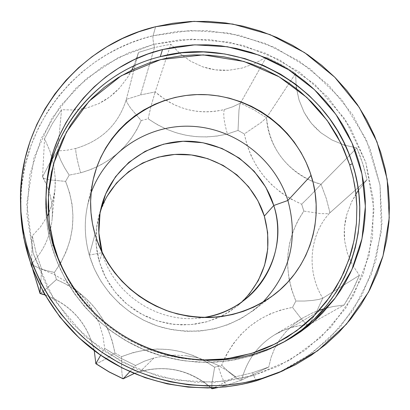 <?xml version="1.0" encoding="UTF-8"?>
<svg xmlns="http://www.w3.org/2000/svg" width="410" height="410" viewBox="0 0 410 410"><rect width="100%" height="100%" fill="white"/><g stroke="black" fill="none" stroke-linecap="round" stroke-linejoin="round"><path stroke-width="0.31" stroke-dasharray="2.05 1.54" d="M250.679 356.126L228.554 360.892L206.061 362.425L183.905 360.805L162.714 356.29L142.993 349.269L125.111 340.218L109.275 329.64L95.561 318.022L83.927 305.793L74.256 293.319L66.389 280.886L60.126 268.714L55.268 256.967L51.619 245.739L57.482 262.651L65.251 278.861L74.845 294.149L86.126 308.31L98.953 321.148L113.155 332.489L128.545 342.176L144.909 350.078L162.027 356.09L179.672 360.139L197.594 362.173L215.568 362.173L233.336 360.144L250.679 356.126L254.548 353.938L250.679 356.126L257.516 353.953L268.627 349.648L281.424 343.39L266.479 350.56L250.679 356.126M51.619 245.759L53.254 245.667L51.619 245.759M200.936 360.098L188.585 359.186L179.79 357.935L168.92 355.68L160.33 353.323L151.859 350.478L141.537 346.276L131.518 341.345L121.847 335.723L112.622 329.45L103.838 322.542L95.566 315.039L89.359 308.653L82.118 300.187L75.491 291.249L69.541 281.906L64.795 273.234C81.805 309.442 129.816 357.223 200.854 360.093M283.597 342.176L281.424 343.39L283.597 342.176M89.283 255.087L94.238 268.668L101.055 281.486L109.598 293.278L119.705 303.82L131.179 312.886L143.787 320.302L157.281 325.914L171.385 329.619L185.822 331.347L200.305 331.06L214.548 328.784L228.267 324.561L241.193 318.493L253.088 310.703L262.646 302.426C234.602 327.985 201.561 336.446 163.513 327.81C128.335 318.252 99.281 289.706 89.283 255.087L102.116 252.719L89.283 255.087C83.425 233.956 84.024 213.236 91.097 192.91L87.612 205.061C84.024 221.733 84.583 238.41 89.283 255.087L94.997 234.3L89.283 255.087M102.397 253.293C114.077 295.415 159.992 324.73 203.114 317.591C159.992 324.73 114.077 295.415 102.397 253.293M248.983 294.482L237.103 306.214L223.055 315.387L207.378 321.63L190.676 324.674L173.604 324.382L156.851 320.753L141.076 313.922L126.91 304.159L114.928 291.848L105.595 277.498L99.276 261.672L102.223 252.698L99.276 261.672L103.52 273.209L109.373 284.068L116.722 294.026L125.419 302.867L135.279 310.411L146.103 316.505L157.66 321.01L169.714 323.844L182.009 324.945L194.294 324.3L206.312 321.927L217.823 317.878L228.58 312.251L238.384 305.158L242.494 301.468M46.222 190.64L46.033 193.12C44.874 210.842 46.735 228.385 51.619 245.739C47.012 230.881 45.146 213.343 46.033 193.12L46.222 190.64M153.073 35.752L155.626 26.722L153.073 35.752L178.078 31.329L207.096 30.606L239.778 35.362L274.91 47.55L310.139 68.87L341.976 99.984L366.381 139.769L380.003 185.059L381.387 231.317L371.481 274.095L353.036 310.262L329.425 338.516L303.682 359.058L278.006 372.941L311.697 353.492L340.003 327.349L361.687 295.846L375.867 260.54L382.028 223.091L380.029 185.212L370.071 148.574L352.682 114.738L328.682 85.152L299.136 61.039L265.306 43.424L228.636 33.066L190.681 30.448L153.073 35.752C152.725 37.274 152.976 40.124 153.817 44.306C152.976 40.124 152.725 37.274 153.073 35.752C76.706 53.695 18.014 127.407 20.664 208.659L21.571 186.57L25.112 165.368L30.986 145.447L38.832 127.1L48.267 110.505L58.902 95.766L70.376 82.876L82.369 71.786L94.597 62.387L106.846 54.55L118.936 48.119L130.728 42.942L142.126 38.868L153.073 35.752M257.085 380.582C256.296 380.685 255.163 378.989 253.682 375.498L278.718 365.915L305.05 350.309L330.926 327.154L353.512 295.446L369.108 255.512L373.981 209.705L365.828 162.473L345.025 119.177L314.68 84.224L279.323 59.727L243.227 45.423L209.407 39.555L179.442 39.872L153.817 44.306L191.439 39.129L229.364 42.199L265.823 53.305L299.136 71.888L327.759 97.088L350.355 127.751L365.828 162.473L373.377 199.67L372.536 237.58L363.219 274.377L345.738 308.228L320.83 337.368L289.639 360.221L253.682 375.498L252.534 372.726L268.781 367.011L271.01 357.622L274.582 348.531L279.574 339.808L285.913 331.762L293.657 324.433L302.493 318.16L312.256 313.025L319.221 310.252M224.229 359.145L226.75 354.107L233.167 343.867L240.819 334.601L249.582 326.462L259.304 319.58L269.821 314.055L280.947 309.981L292.514 307.403L295.866 301.027L291.638 289.721L288.886 278.036L287.651 266.167L287.948 254.318L289.762 242.694L293.058 231.491L297.773 220.893L303.82 211.078L301.678 204.211L290.977 199.05L280.983 192.577L271.866 184.91L263.794 176.182L256.896 166.542L251.299 156.169L247.086 145.232L244.334 133.932L238.031 130.421L227.406 133.962C224.019 122.093 222.999 113.959 224.352 109.562L232.624 106.841L240.434 103.135L253.841 109.783L266.551 117.69C267.776 147.8 291.1 176.433 321.04 184.285L326.222 198.286L329.999 212.718C309.376 234.587 306.05 271.118 322.762 298.208L316.525 311.82L308.92 324.751L300.012 325.586L291.284 327.534L282.849 330.578L274.864 334.673C257.905 345.112 246.835 360.226 241.644 380.019L268.781 367.011L271.01 357.622L274.582 348.531L279.574 339.808L285.913 331.762L293.657 324.433L302.493 318.16L312.256 313.025L322.583 309.145L327.272 307.823L333.222 306.506L344.036 305.06L308.92 324.751L300.012 325.586L291.284 327.534L322.583 309.145L333.222 306.506L344.036 305.06L349.053 296.886L354.624 286.293L359.401 275.335L352.446 264.88L347.403 253.293L344.636 240.844L344.18 234.371L344.385 227.74L345.246 221.154L346.742 214.64L351.554 201.981L358.432 190.281L367.032 179.718L363.439 165.865L360.4 156.815L356.859 147.938L344.077 145.012L331.941 139.984L320.963 132.809L316.028 128.417L311.503 123.471L307.536 118.116L304.133 112.386L299.034 99.978L296.24 86.884L295.6 73.457L281.352 64.596L266.331 57.128L254.61 63.576L241.987 68.081L228.857 70.269L222.205 70.412L215.506 69.879L208.977 68.67L202.648 66.815L190.691 61.254L180.062 53.607L170.852 44.244L154.483 47.524L153.817 44.306L154.483 47.524L153.099 52.234L154.483 47.524L170.852 44.244L155.18 91.922C175.531 109.516 198.589 115.394 224.352 109.562C222.999 113.959 224.019 122.093 227.406 133.962C199.081 140.748 172.661 135.684 148.148 118.772L150.947 106.462L155.18 91.922L150.947 106.462L148.148 118.772L141.194 120.581L136.791 129.734L131.318 138.344L124.84 146.298L117.439 153.489L109.214 159.818L100.26 165.199L90.692 169.561L80.642 172.835L69.193 175.126L64.631 167.828L60.895 160.617L58.445 154.56L57.692 150.931L66.784 150.25L75.696 148.482C75.609 152.623 77.259 160.74 80.642 172.835L69.193 175.126L65.574 181.379L69.567 192.613L72.047 204.272L72.975 216.167L72.324 228.109L70.105 239.901L66.333 251.345L61.075 262.257L54.402 272.44L56.426 279.564L67.512 284.868L77.808 291.536L87.156 299.469L95.397 308.535L102.403 318.596L108.055 329.486L112.263 341.033L114.949 353.056L121.514 356.695L133.107 352.579L145.104 350.007L157.307 349.012L169.52 349.607L181.543 351.78L193.192 355.485L204.277 360.662L214.62 367.232L218.171 366.248C221.928 378.245 224.905 384.539 227.104 385.139C224.905 384.539 221.928 378.245 218.171 366.248L221.692 365.161L223.973 359.703M227.058 370.491L235.709 376.759L213.969 387.814L235.709 376.759L252.534 372.726L235.709 376.759L227.058 370.491L217.618 365.12L227.058 370.491M207.511 360.785L217.618 365.12L207.511 360.785L196.82 357.592L207.511 360.785M185.884 355.685L196.82 357.592L185.884 355.685L174.87 355.121L185.884 355.685M164.246 355.895L174.87 355.121L164.246 355.895L154.006 357.956L140.281 371.429L154.006 357.956L164.246 355.895M211.319 387.911C190.46 370.148 166.778 364.654 140.281 371.429L134.116 373.515L140.281 371.429C167.254 364.572 191.219 370.332 212.19 388.716M211.955 388.747L211.616 387.353L212.062 382.597L214.62 367.232L221.692 365.161L227.868 371.224L233.915 376.16L238.881 379.301L241.644 380.019L238.881 379.301L233.915 376.16L227.868 371.224L221.692 365.161C235.345 332.92 258.956 313.665 292.514 307.403L302.283 320.128L306.296 323.962L307.828 324.787L308.92 324.751L307.828 324.787L306.296 323.962L302.283 320.128L292.514 307.403L295.866 301.027L304.451 301.042L312.584 300.433L319.123 299.387L322.762 298.208L319.123 299.387L312.584 300.433L304.451 301.042L295.866 301.027C282.777 268.75 285.427 238.769 303.82 211.078L320.061 213.569L326.421 213.723L328.635 213.374L329.999 212.718L328.635 213.374L326.421 213.723L320.061 213.569L303.82 211.078L301.678 204.211L310.642 195.36L321.04 184.285L310.642 195.36L301.678 204.211C270.38 190.194 251.263 166.762 244.334 133.932L261.042 122.575L266.551 117.69L261.042 122.575L244.334 133.932L238.031 130.421L238.963 110.275L239.845 104.724L240.434 103.135L239.845 104.724L238.963 110.275L238.031 130.421L227.406 133.962L217.351 136.023L207.06 136.94L196.677 136.709L186.335 135.315L176.177 132.789L166.342 129.155L156.953 124.461L148.148 118.772L141.194 120.581L130.559 108.107L127.192 102.838L126.398 100.814L126.321 99.353L126.398 100.814L127.192 102.838L130.559 108.107L141.194 120.581C129.647 146.975 109.46 164.395 80.642 172.835C77.259 160.74 75.609 152.623 75.696 148.482C101.762 140.666 118.639 124.291 126.321 99.353L140.563 94.925L153.099 52.239L140.563 94.925L126.321 99.353L138.529 52.398L154.483 47.524L138.529 52.398L134.07 65.2L127.741 77.218L119.607 87.935L109.736 96.955L98.579 103.73L86.515 108.086L74.087 110.018L61.551 109.706L57.692 150.931L58.445 154.56L60.895 160.617L64.631 167.828L69.193 175.126L65.574 181.379C78.177 213.328 74.451 243.678 54.402 272.44L56.426 279.564C88.785 293.775 108.296 318.273 114.949 353.056L104.514 359.596L99.051 362.507L95.807 363.67M227.171 385.113L217.525 387.619L227.171 385.113L241.644 380.019L227.171 385.113M44.803 294.78C71.176 304.681 87.684 323.316 94.31 350.678C87.022 321.353 68.911 302.237 39.985 293.324M40.175 293.545L44.895 289.983L56.426 279.564L42.819 291.761L41.256 292.981L39.99 293.422M32.81 269.698L31.626 263.62L33.517 265.485L38.678 267.961L46.002 270.426L54.402 272.44L46.002 270.426L38.678 267.961L33.517 265.485L31.626 263.62C43.439 251.171 50.24 236.601 52.029 219.914C53.382 204.564 50.23 190.214 42.563 176.859L43.019 177.755L44.444 178.57L49.687 179.877L65.574 181.379L49.687 179.877L44.444 178.57L43.019 177.755L42.563 176.859L49.472 163.487L57.692 150.931L49.472 163.487L42.563 176.859L44.552 138.647L49.943 151.152L53.592 164.42L55.253 178.027L54.955 189.635L51.988 204.636L47.135 216.526L40.477 226.95L32.262 235.858L31.626 263.62L32.81 269.698M140.563 94.925L155.18 91.922L140.563 94.925M95.863 363.742L99.051 362.507L104.514 359.596L114.949 353.056L121.514 356.695L121.606 369.056L122.18 375.309L123.056 378.794L122.18 375.309L121.606 369.056L121.514 356.695C154.467 343.857 185.504 347.367 214.62 367.232L212.062 382.597L211.811 388.613M47.135 216.526L40.477 226.95L32.262 235.858L36.111 252.744L41.687 269.232L40.447 286.754L41.687 269.232L53.838 274.326L65.467 281.234L76.173 289.844L85.664 300.064L93.418 311.421L99.225 323.546L102.951 335.933L104.668 348.367L100.675 355.25L104.668 348.367L119.689 357.699L135.566 365.474L144.443 361.174L154.006 357.956L144.443 361.174L135.566 365.474L119.689 357.699L104.668 348.367L102.951 335.933L99.225 323.546L93.418 311.421L89.78 305.629L85.664 300.064L81.077 294.749L76.173 289.844L65.467 281.234L53.838 274.326L41.687 269.232L36.111 252.744L32.262 235.858L31.626 263.62C43.455 251.151 50.261 236.56 52.034 219.847C53.377 204.523 50.215 190.194 42.563 176.859L44.552 138.647L52.316 123.717L61.551 109.706L57.692 150.931L66.784 150.25L75.696 148.482C101.762 140.666 118.639 124.291 126.321 99.353L138.529 52.398L133.696 66.051M240.434 103.135L266.331 57.128L254.61 63.576L241.987 68.081L228.857 70.269L215.506 69.879L202.648 66.815L190.691 61.254L180.062 53.607L170.852 44.244L155.18 91.922L165.722 100.06C184.218 111.361 203.76 114.523 224.352 109.562L232.624 106.841L240.434 103.135L266.331 57.128L281.352 64.596L295.6 73.457L266.551 117.69L253.841 109.783L240.434 103.135M296.24 86.884L295.6 73.457L266.551 117.69C269.524 147.385 284.95 168.653 312.825 181.492L321.04 184.285L356.859 147.938L345.266 145.381M344.077 145.012L331.941 139.984L320.963 132.809L311.503 123.471L304.133 112.386L299.034 99.978L296.486 88.647M356.859 147.938L362.727 163.59L367.032 179.718L329.999 212.718L326.222 198.286L321.04 184.285L356.859 147.938M358.407 190.322L367.032 179.718L329.999 212.718C309.376 234.587 306.05 271.118 322.762 298.208L359.401 275.335L352.446 264.88L347.403 253.293L344.636 240.844L344.385 227.74L346.742 214.64L351.554 201.981L355.947 194.043M359.401 275.335L352.492 290.577L344.036 305.06L308.92 324.751L316.525 311.82L322.762 298.208L359.401 275.335M322.583 309.145L291.284 327.534L282.792 330.603L274.751 334.739C257.854 345.184 246.82 360.277 241.644 380.019L268.781 367.011L252.534 372.726L253.682 375.498L214.794 382.274L175.014 380.085L136.474 368.964L101.275 349.474L71.33 322.66L48.231 289.993L33.19 253.267L26.906 214.476L29.607 175.685L41 138.903L60.367 105.954L86.597 78.428L118.285 57.579L153.817 44.306L129.17 52.536L102.751 66.522L76.096 87.976L51.901 118.285L34.03 157.645L26.752 204.124L33.19 253.267L53.602 299.115L84.947 336.374L122.19 362.286L160.377 376.959L196 382.366L227.268 381.09L253.682 375.498C255.117 378.881 256.229 380.582 257.024 380.598M129.837 371.655L135.566 365.474L129.837 371.655M131.759 70.136L127.741 77.218L119.607 87.935L114.892 92.67L109.736 96.955L104.283 100.645L98.579 103.73L86.515 108.086L74.087 110.018L61.551 109.706L52.316 123.717L44.552 138.647L49.943 151.152L53.592 164.42L55.253 178.027L55.273 184.854L54.73 191.675L53.628 198.276L51.988 204.636L48.436 213.887M100.45 210.791L98.83 216.07C94.828 231.189 94.976 246.389 99.276 261.672L96.212 245.011L96.499 228.175L100.101 211.821L106.861 196.585M46.325 188.79L46.033 193.12C44.874 210.853 46.735 228.401 51.619 245.754C64.677 291.387 99.476 330.752 143.93 349.684C188.477 368.405 240.368 365.787 281.424 343.39L285.627 341.084M253.088 310.703L273.593 295.097M238.384 305.158L246.917 297.988M241.623 380.029L227.114 385.133L217.607 387.614M94.259 350.642C87.612 323.423 71.171 304.876 44.926 294.99M32.785 269.626L31.631 263.691M54.955 189.635L52.034 219.847C53.361 204.636 50.225 190.435 42.625 177.233M308.576 324.869C296.481 325.279 285.206 328.569 274.751 334.739L303.256 317.699M134.142 373.525C162.473 363.88 188.108 368.677 211.058 387.921M98.83 216.07L101.742 205.313M87.612 205.061L93.024 180.415"/><path stroke-width="0.61" d="M200.854 360.093L226.448 358.873L251.627 353.394L275.325 343.857L296.625 330.778L314.854 314.926L329.65 297.183L340.951 278.436L348.941 259.468L353.963 240.895L356.449 223.178L356.854 206.604L355.613 191.332L353.112 177.422L349.684 164.851L341.007 143.336L327.18 120.437L306.864 97.508L279.092 76.803L243.94 61.459L203.232 54.889L160.73 59.558L121.273 75.748L89.103 101.188L66.492 131.984L53.428 164.159L48.37 194.735L49.2 222.046L53.935 245.498L53.254 245.667L53.935 245.498L58.456 259.002L64.795 273.239L57.928 257.618L52.793 241.254L49.466 224.106L48.124 206.742L48.78 189.466L51.409 172.431L55.96 155.897L62.356 140.066L70.52 125.117L80.304 111.269L91.609 98.631L104.242 87.407L118.08 77.674L132.912 69.577L148.563 63.186L156.635 60.654L166.926 58.117L181.548 55.775L194.253 54.889L209.09 55.165L223.88 56.852L236.37 59.394L250.653 63.632L264.476 69.182L277.734 76.014L288.543 82.82L300.422 91.83L311.405 101.9L320.026 111.315L329.092 123.128L336.989 135.72L343.662 149.004L349.684 164.851L352.41 163.728L355.152 173.379L357.387 183.818L358.97 195.068L359.744 207.122L359.524 219.945L358.12 233.48L355.316 247.604L350.919 262.159L344.723 276.914L336.579 291.597L326.37 305.855L314.08 319.313L299.766 331.552L283.597 342.176C345.845 307.674 374.494 229.554 352.41 163.728C328.887 85.336 239.214 35.219 160.289 56.662C99.322 71.386 50.999 126.521 46.222 190.64C47.668 142.864 87.653 74.302 160.289 56.662L162.524 49.543L160.289 56.662L181.825 52.787L203.503 51.926L224.706 53.961L244.888 58.62L263.625 65.518L280.624 74.22L295.718 84.281L308.863 95.269L320.092 106.81L329.522 118.582L337.292 130.329L343.58 141.855L348.561 153.022L352.41 163.728L349.684 164.851L352.554 175.049L354.711 185.397L356.146 195.893L356.849 206.44L356.439 223.337L354.522 238.005L352.267 248.322L349.93 256.47L343.898 272.271L336.062 287.333L326.544 301.401L315.418 314.347L309.309 320.318L301.16 327.303L287.118 337.225L271.927 345.517L263.989 349.002L253.769 352.718L236.852 357.146L219.473 359.626L200.936 360.098M262.646 302.426C290.06 273.121 298.47 239.138 287.887 200.475L311.093 175.372C325.012 218.12 309.95 267.94 273.593 295.097C242.136 317.458 207.352 322.936 169.243 311.533C131.938 297.46 107.189 271.717 94.997 234.3L98.631 244.883L102.582 253.657L108.117 263.471L114.605 272.706L121.985 281.296L130.17 289.132L139.098 296.148L147.257 301.442L155.841 306.05L166.265 310.483L177.084 313.881L188.128 316.202L199.347 317.427L210.571 317.545L221.738 316.561L232.685 314.49L243.355 311.344L253.59 307.177L263.348 302.016L271.215 296.861L279.784 290.019L287.574 282.387L294.559 274.018L300.638 265.024L305.778 255.456L309.924 245.452L313.05 235.068L314.89 225.977L316.054 215.194L316.151 204.364L315.182 193.54L313.168 182.87L310.114 172.41L306.075 162.298L301.073 152.587L294.257 142.137L287.374 133.609L279.728 125.783L270.108 117.742L261.042 111.597L251.422 106.318L241.372 101.982L229.431 98.195L218.735 95.966L207.865 94.756L196.964 94.592L186.094 95.468L175.393 97.385L164.922 100.327L154.826 104.263L143.813 109.957L134.777 115.922L126.367 122.759L118.69 130.4L111.807 138.785L105.795 147.82L100.711 157.445L96.622 167.546L93.203 179.575L91.363 190.399L90.615 201.392L90.974 212.447L92.434 223.45L94.997 234.3C89.857 216.142 89.236 198.01 93.137 179.893C103.827 130.99 149.465 95.048 199.132 94.541C248.819 93.818 296.266 128.028 311.093 175.372L287.887 200.475C298.475 239.138 290.06 273.121 262.646 302.431M102.223 252.698L102.397 253.293L102.223 252.698C97.744 236.811 97.585 221.016 101.742 205.313C111.879 167.71 148.2 140.866 186.996 141.219C225.802 141.435 262.349 168.479 273.762 205.502L287.887 200.475L273.762 205.502C284.186 238.179 273.506 276.017 246.917 297.988C234.253 308.505 219.652 315.039 203.114 317.591C255.486 311.128 290.311 254.195 273.762 205.502L264.322 216.101L273.762 205.502L265.864 187.339L254.179 171.288L239.286 158.106L221.902 148.43L202.868 142.726L183.096 141.281L163.539 144.182L145.15 151.31L128.853 162.355L115.466 176.792L105.688 193.94L100.04 212.949L98.856 232.875L102.223 252.698M242.494 301.468C265.808 277.109 273.086 248.655 264.322 216.101L267.648 232.408L267.745 249.024L264.583 265.316L258.254 280.665L248.983 294.482M254.548 353.938C205.19 368.308 148.517 357.105 107.282 324.305C66.164 291.351 43.029 238.917 46.366 188.139C50.194 121.96 99.722 64.626 162.524 49.543L147.887 54.002L133.768 59.865L118.428 68.214L105.847 76.906L94.197 86.797L83.568 97.831L74.097 109.88L65.861 122.862L58.963 136.632L53.469 151.09L49.456 166.071L46.96 181.456L46.028 197.066L46.673 212.785L48.892 228.411L52.69 243.822L55.545 252.463L59.809 263.02L63.77 271.276L68.198 279.307L74.359 288.978L79.786 296.409L87.166 305.281L93.495 311.979L101.941 319.856L109.101 325.74L116.558 331.198L124.312 336.231L132.358 340.833L140.63 344.974L151.249 349.474L159.972 352.538L171.072 355.67L180.057 357.602L198.286 359.934L207.424 360.323L218.827 360.077L227.924 359.303L236.918 358.017L245.79 356.228L254.548 353.938L265.249 350.386L273.567 347.019L283.659 342.145L291.443 337.743L300.75 331.654L307.859 326.314L316.274 319.088L322.588 312.912L334.078 299.526L340.423 290.562L345.01 283.084L350.135 273.378L353.712 265.393L359.462 248.88L361.625 240.403L363.634 229.687L364.885 218.832L365.336 210.099L365.295 201.371L364.551 190.476L363.414 181.789L361.328 171.072L359.119 162.606L355.711 152.182L352.477 144.043L347.818 134.126L342.483 124.517L337.768 117.122L331.316 108.24L325.714 101.434L318.237 93.383L311.872 87.315L305.178 81.575L296.404 74.927L287.22 68.88L279.574 64.483L265.706 57.795L251.263 52.434L236.411 48.447L221.241 45.874L208.121 44.818L192.777 44.936L177.53 46.509L162.524 49.543L194.796 44.839L227.432 46.75L259.094 55.15L288.502 69.674L314.47 89.713L335.933 114.467L352 142.946L361.974 174.009L365.377 206.394L361.984 238.748L351.847 269.703L335.308 297.891L312.989 322.029L285.806 340.987L270.564 348.295L254.548 353.938M257.116 380.572L278.006 372.941L257.116 380.572L242.269 384.283L225.828 386.871L207.773 387.962L188.169 387.122L167.203 383.868L145.207 377.712L122.692 368.195L100.368 354.968L79.099 337.866L59.88 316.997L43.706 292.781L31.426 265.962L23.662 237.539L20.664 208.659C21.95 263.896 50.517 318.585 96.54 352.252C142.711 385.718 203.79 396.255 257.116 380.572L261.949 378.425L257.116 380.572M155.626 26.722L193.976 21.351L232.68 24.046L270.082 34.63L304.584 52.603L334.729 77.193L359.221 107.358L376.974 141.845L387.163 179.201L389.244 217.818L382.996 255.999L368.569 292.002L346.476 324.131L317.622 350.801L283.259 370.64L261.949 378.425C207.537 394.425 145.166 383.657 98.021 349.484C51.019 315.111 21.853 259.274 20.541 202.924C17.84 120.027 77.746 44.946 155.626 26.722L172.928 23.278L190.501 21.505L208.172 21.402L225.792 22.975L243.202 26.199L260.248 31.032L276.776 37.438L292.643 45.356L307.71 54.709L321.845 65.415L334.924 77.387L346.824 90.518L357.443 104.688L366.673 119.781L374.438 135.664L380.659 152.197L385.262 169.238L388.208 186.627L389.454 204.211L388.982 221.836L386.773 239.327L382.848 256.532L377.22 273.28L369.933 289.404L361.041 304.753L350.617 319.17L338.747 332.5L325.545 344.61L311.123 355.367L295.615 364.659L279.169 372.372L261.949 378.425L244.119 382.74L225.864 385.262L207.368 385.959L188.82 384.811L170.411 381.823L152.335 377.021L134.782 370.45L117.936 362.179L101.977 352.287L87.069 340.884L73.364 328.082L61.013 314.024L50.133 298.859L40.836 282.741L33.215 265.854L27.337 248.363L23.247 230.456L20.992 212.318L20.567 194.135L21.971 176.09L25.174 158.362L30.135 141.122L36.787 124.543L45.054 108.773L54.837 93.962L66.03 80.242L78.52 67.737L92.178 56.559L106.867 46.791L122.436 38.525L138.739 31.816L155.626 26.722M319.221 310.252L322.583 309.145M211.811 388.613L217.525 387.619L212.19 388.716L213.969 387.814L212.19 388.716L211.319 387.911M223.973 359.703L224.229 359.145M94.259 350.642L95.863 363.742M32.785 269.626L40.175 293.545M39.985 293.324L32.81 269.698L39.985 293.324L40.447 286.754L39.985 293.324L44.803 294.78M95.812 363.706L109.096 371.957L123.138 378.83L134.116 373.515L123.154 378.83M123.236 378.779L109.152 371.885L95.832 363.608L109.152 371.885L123.236 378.779L129.837 371.655L123.236 378.779M100.675 355.25L95.832 363.608L100.675 355.25M296.486 88.647L296.24 86.884M345.266 145.381L344.077 145.012M355.947 194.043L358.407 190.322M48.436 213.887L47.135 216.526M133.696 66.051L131.759 70.136M257.024 380.598L257.085 380.582C203.719 396.28 142.665 385.754 96.524 352.313C50.527 318.672 21.956 263.984 20.664 208.659L20.541 202.924M106.861 196.585L116.496 183.034L128.612 171.687L142.726 162.949L158.301 157.138L174.737 154.447L191.424 154.965L207.742 158.655L223.081 165.373L236.883 174.87L248.634 186.791L257.895 200.705L264.322 216.101C253.646 181.374 220.011 155.651 183.634 154.324C147.272 152.899 112.268 176.285 100.45 210.791M91.097 192.91C105.754 151.751 147.897 124.286 191.378 126.285C234.879 128.186 274.992 158.967 287.887 200.475C274.992 158.967 234.879 128.186 191.378 126.285C147.897 124.286 105.754 151.751 91.097 192.91M46.325 188.79L46.366 188.139M257.085 380.582L278.006 372.941L283.11 370.707M217.607 387.614L212.113 388.747M44.926 294.99L40.036 293.509M123.205 378.804L134.142 373.525M211.058 387.921L211.949 388.741M93.024 180.415L93.137 179.893"/></g></svg>
